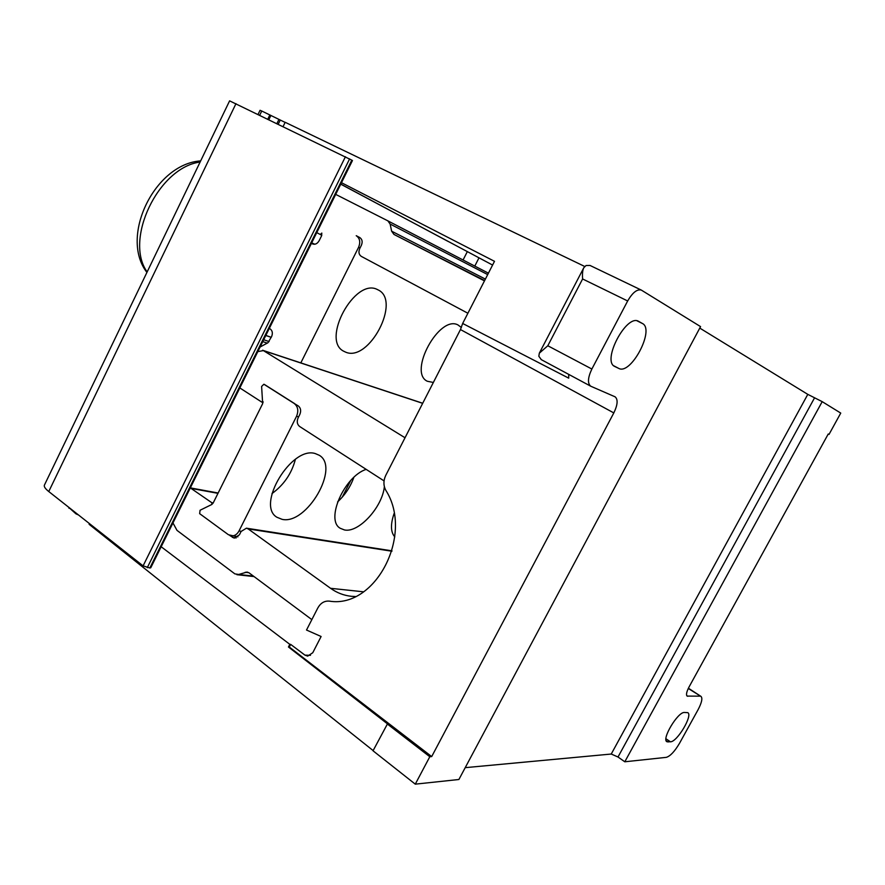 <?xml version="1.0" encoding="UTF-8"?>
<svg xmlns="http://www.w3.org/2000/svg" width="885" height="885" viewBox="0 0 885 885"><rect width="100%" height="100%" fill="white"/><g stroke="black" fill="none" stroke-linecap="round" stroke-linejoin="round"><path stroke-width="1.33" d="M67.857 506.585L75.966 513.842L78.477 514.959M89.451 523.61L89.108 524.307L373.138 750.591M590.328 265.6L641.282 290.059L700.566 326.609L458.895 779.497L415.275 784.154L373.027 750.79L387.475 723.853L288.455 646.99L289.815 644.335L290.645 644.38L289.295 647.024L288.455 646.99M465.211 767.66L611.247 754.042L618.007 757.007L624.799 761.786L666.317 757.35C670.288 756.144 674.713 751.431 679.569 743.212L698.055 709.737C701.75 702.69 702.734 698.243 700.997 696.406L688.264 688.486M670.454 741.818C677.224 741.94 693.11 715.191 687.767 712.646L684.393 712.458C677.777 711.883 661.427 739.207 666.87 741.73L670.454 741.818L665.951 738.754M624.799 761.786L822.198 401.646L840.75 413.085L829.013 434.424L828.249 434.004L689.094 686.882C686.561 691.76 685.908 694.825 687.136 696.097L700.079 696.163M699.769 328.092L807.795 394.367L822.198 401.646M641.282 290.059C637.045 289.008 632.51 292.636 627.664 300.966L591.866 369.034C587.784 377.696 587.408 383.415 590.726 386.203L615.097 396.823C618.139 399.434 617.708 404.799 613.814 412.919L460.465 329.552L462.656 323.467L568.712 378.149L568.723 374.388M415.275 784.154L429.811 756.719L431.692 756.575L613.814 412.919M638.804 321.443L638.561 321.31C626.359 313.766 601.523 361.224 614.821 366.512L618.726 368.392C630.817 375.45 655.154 329.519 642.433 323.501L638.317 321.2M590.018 265.434L586.058 265.522L583.801 267.724C582.618 270.047 582.219 273.786 582.607 278.963L627.664 300.966M582.607 278.963L547.815 345.758L539.33 353.17L538.832 356.246L541.321 359.653M161.17 546.742L289.815 644.335M341.477 182.697L494.494 261.318L462.656 323.467M283.123 126.511L285.18 122.296L584.686 266.451M829.013 434.424L828.227 434.026M492.58 265.058L340.747 184.18M460.465 329.552L385.76 475.367C383.327 480.566 383.338 485.544 385.805 490.29C414.014 534.286 375.848 608.526 329.629 601.181L328.811 601.092C324.142 600.904 320.481 603.205 317.803 607.995L306.509 630.031L321.111 636.503L312.77 652.732L307.67 656.117L304.938 655.121L290.645 644.38M259.736 115.172L261.75 111.012L285.125 122.407M68.997 508.289L69.273 507.702M258.088 114.375L260.057 110.293L261.75 111.012M351.81 160.152L352.451 160.55L150.76 567.772L149.853 567.982L351.81 160.152L229.602 100.857L44.405 485.124C43.796 486.584 45.257 488.73 48.763 491.54L143.093 565.88L149.853 567.982M431.692 756.575L289.295 647.024M429.811 756.719L387.143 723.864M311.841 619.622L249.083 572.872L247.048 572.042L238.696 574.476L234.857 573.867L176.989 530.369L172.962 522.947M190.319 487.901L211.725 502.647L211.969 504.384M263.863 384.245L261.606 386.457L262.668 403.637L213.141 503.056L211.78 504.494L200.065 510.258L199.645 513.654L228.474 534.761L237.899 536.863M229.823 535.513L234.182 538.124L239.404 534.85L241.096 531.476L246.406 528.19L248.187 528.931L330.57 588.304C336.897 592.839 343.856 595.505 351.433 596.313L355.35 596.523M384.057 480.898L299.65 426.504C297.128 424.424 296.619 421.559 298.09 417.908L299.816 414.468C301.298 410.817 300.778 407.963 298.267 405.916L294.218 403.483C297.98 406.547 298.754 410.817 296.541 416.293L239.016 530.967C237.047 534.518 234.436 536.155 231.184 535.879M264.349 384.422L294.594 403.593M263.077 401.724L261.783 402.1L239.824 387.94M257.823 351.599L263.376 350.604L405.031 437.754M282.116 519.351L276.928 517.26C255.754 505.18 291.674 445.609 315.326 453.596L319.208 455.255C340.338 467.125 306.719 525.126 282.116 519.351M384.367 486.661C382.353 507.193 358.646 533.157 344.431 529.938L340.249 528.279C325.204 520.17 344.232 476.44 366.158 469.36M394.776 536.874C390.617 532.139 390.396 524.362 394.091 513.532M263.962 384.3L294.218 403.483M295.402 459.304C291.696 473.475 283.886 484.903 271.972 493.587M353.823 477.424C350.405 486.894 344.995 495.058 337.583 501.917M260.09 347.02L267.945 342.749L271.584 336.632C272.934 333.28 272.469 330.724 270.213 328.954L269.305 328.412M311.443 243.342L312.593 243.95C315.193 244.791 317.383 243.707 319.153 240.698L321.532 235.919L321.808 233.065L320.293 234.503L321.797 235.211L320.359 234.536M316.753 232.611L320.293 234.503M484.471 280.877L393.958 234.425L391.635 231.195L390.13 224.049L387.862 220.852L335.692 194.379M300.823 362.894L358.58 247.302C360.671 242.114 359.885 238.242 356.235 235.698L359.797 237.567C362.242 239.271 362.773 241.848 361.368 245.311L359.73 248.596C358.325 252.059 358.845 254.648 361.301 256.373L467.888 313.246M345.814 352.219L343.745 351.245C320.79 340.205 354.852 277.425 377.364 289.528L378.293 289.981C401.248 300.933 369.111 362.197 345.814 352.219M433.351 382.475L427.267 381.236C407.952 372.264 439.226 314.706 457.965 324.928L461.395 327.527M668.098 742.006L666.128 740.668M618.007 757.007L814.532 397.885M611.247 754.042L807.795 394.367M642.433 323.501L637.089 320.846M618.726 368.392L613.836 365.837M547.815 345.758L591.866 369.034M448.241 241.494L340.78 184.102M304.938 655.121L310.469 655.32M278.255 124.154L280.147 120.283M276.939 123.513L278.83 119.63M268.874 119.608L270.898 115.448M75.966 513.842L76.265 513.223M267.834 119.099L269.87 114.917M342.229 497.193L350.714 480.533M463.065 259.991L467.313 251.65M474.791 266.086L478.984 257.867M48.763 491.54L235.974 103.645M143.093 565.88L345.427 156.733M147.264 567.694L349.608 158.902M147.142 271.938C123.878 239.846 158.382 167.376 200.11 162.043M245.211 572.252L248.773 572.661M238.696 574.476L253.431 576.102M192.233 488.608L217.987 493.343M211.725 502.647L213.219 502.912M239.016 530.967L241.196 531.299M232.368 537.372L236.151 537.925M298.61 416.868L296.541 416.293M265.799 335.481L271.219 337.362M263.708 339.729L269.117 341.577M267.248 343.126L262.768 341.61M263.376 350.604L422.665 403.328M358.58 247.302L360.029 247.988M314.761 244.238L311.697 242.833L314.739 244.238M387.895 220.874L488.42 273.177L387.862 220.852M390.13 224.049L487.69 274.593M391.635 231.195L485.389 279.096M393.958 234.425L484.637 280.556M687.789 696.274L686.705 695.566M328.954 601.114L330.304 601.236M330.57 588.304L363.58 591.822M248.187 528.931L391.889 551.222M688.397 688.22L700.997 696.406M539.33 353.17L583.801 267.724M541.078 359.531L590.726 386.203M146.91 272.425C119.21 236.682 154.875 163.847 200.663 160.904M236.892 574.686L254.061 576.577M190.718 487.956L218.152 493.011M262.004 402.199L263.033 402.487M265.843 335.415L271.252 337.296M262.568 350.228L422.709 403.25M328.811 601.092L330.37 601.236M246.406 528.19L392 550.846"/></g></svg>
